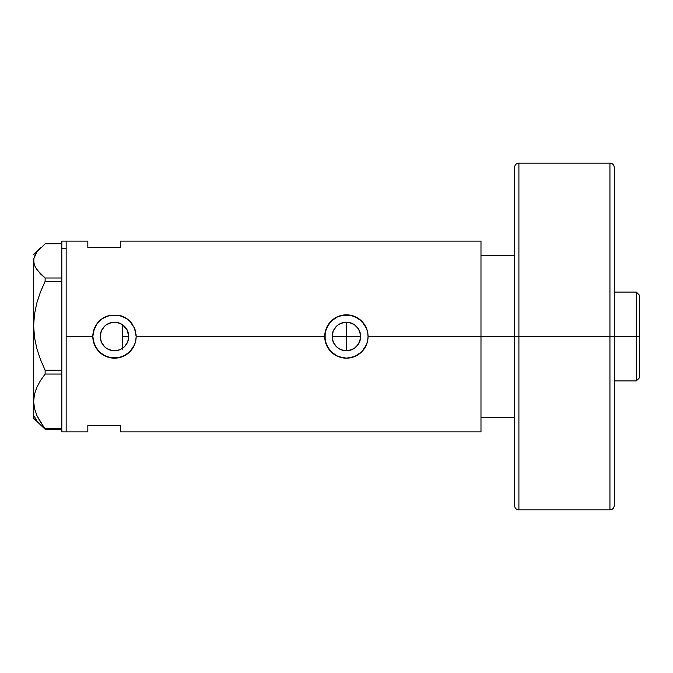 <?xml version="1.0" encoding="UTF-8"?>
<svg xmlns="http://www.w3.org/2000/svg" width="673" height="673" viewBox="0 0 673 673"><rect width="100%" height="100%" fill="white"/><g stroke="black" fill="none" stroke-linecap="round" stroke-linejoin="round"><path stroke-width="1.01" d="M128.434 339.495L127.088 343.188L125.102 346.023L126.322 344.458M127.088 343.188L128.333 339.949L128.753 336.5L128.535 338.999M332.74 340.605L334.565 344.458M332.193 337.838L332.412 339.327M333.236 342.01L332.134 336.5L333.219 331.04L336.307 326.413L338.469 324.638L343.609 322.51L349.178 322.51L354.318 324.638L358.255 328.575L360.383 333.715L360.652 336.5A14.259 14.259 0 0 1 346.393 350.759A14.259 14.259 0 0 1 332.134 336.5A14.259 14.259 0 0 1 346.393 322.241A14.259 14.259 0 0 1 360.652 336.5L359.592 341.909L360.383 339.259L358.255 344.425L354.318 348.362L349.178 350.49L346.393 350.759L343.609 350.49L338.519 348.395M333.724 343.045L333.244 342.019M337.148 347.361L336.349 346.62M335.263 345.417L337.442 347.596L341.009 349.708M339.545 349.009L338.569 348.429M345.081 350.7L343.701 350.507M342.305 350.162L340.967 349.691M348.034 350.667L346.502 350.759M346.502 322.241L346.612 350.759L352.013 349.607L354.427 348.278L356.555 346.502L359.575 341.951M100.445 338.982L100.227 336.5A14.259 14.259 0 0 1 114.494 322.241A14.259 14.259 0 0 1 128.753 336.5A14.259 14.259 0 0 1 114.494 350.759A14.259 14.259 0 0 1 100.227 336.5L101.312 331.04L104.408 326.413L106.57 324.638L111.71 322.51L117.27 322.51L119.945 323.326L124.572 326.413L127.668 331.04L128.476 333.715L128.753 336.5L127.668 341.96L124.572 346.587L119.945 349.674L122.452 348.328M119.643 349.8L115.276 350.742L119.912 349.691M106.889 348.564L109.236 349.758M101.337 342.019L103.381 345.442L106.174 348.084L104.517 346.696M119.945 349.674L117.27 350.49L111.71 350.49L106.57 348.362L104.408 346.587L101.312 341.96L100.227 336.5L101.27 341.842M480.985 241.136L480.985 336.5L480.985 255.227L514.576 255.227L480.985 255.227L480.985 336.5L514.576 336.5L480.985 336.5L480.985 431.864L480.985 336.5L368.064 336.5L367.643 340.748L366.398 344.828L361.712 351.836L354.696 356.522L346.385 358.171L338.073 356.513L331.057 351.819L326.371 344.803L324.723 336.5L136.165 336.5L135.744 340.748L134.499 344.828L132.497 348.564L126.524 354.528L118.709 357.758L110.237 357.75L102.439 354.511L96.475 348.555L93.236 340.731L92.815 336.5L66.156 336.5L66.156 241.136L66.156 336.5L92.815 336.5A21.671 21.671 0 0 0 106.157 356.505A21.671 21.671 0 0 0 136.165 336.5L135.744 340.748L134.499 344.828L129.805 351.836L122.797 356.522L114.486 358.171L106.166 356.513L99.158 351.819L94.472 344.803L92.815 336.5L93.236 332.252L96.483 324.445L102.439 318.489L110.246 315.25L118.726 315.242L126.541 318.489L129.813 321.172L134.507 328.18L136.165 336.5L324.723 336.5A21.671 21.671 0 0 0 346.393 358.171A21.671 21.671 0 0 0 368.064 336.5L367.643 340.748L366.398 344.828L361.712 351.836L354.696 356.522L346.385 358.171L338.073 356.513L332.639 353.249L328.382 348.555L325.135 340.731L325.143 332.252L328.382 324.445L334.346 318.489L338.09 316.478L342.153 315.25L350.633 315.242L358.448 318.489L364.413 324.453L366.406 328.18L367.651 332.26L368.064 336.5L480.985 336.5L480.985 241.136L120.341 241.136L120.341 247.639L87.835 247.639L87.835 241.136L87.835 247.639L120.341 247.639L120.341 241.136M350.717 350.095L349.27 350.465M353.283 348.984L351.929 349.64M355.529 347.453L354.377 348.32M357.582 345.342L356.522 346.545M359.113 342.944L358.272 344.391M102.279 343.869L100.58 339.629M104.685 346.856L102.851 344.736M108.673 349.523L107.815 349.102M114.116 350.759L111.592 350.465M115.276 350.742L114.78 350.759M120.265 323.461L122.511 324.706L122.511 348.294L120.265 349.539M66.156 336.5L66.156 431.864L66.156 336.5M87.835 425.361L120.341 425.361L120.341 431.864L120.341 425.361L87.835 425.361L87.835 431.864L87.835 425.361M114.78 322.241L119.643 323.2M109.236 323.242L114.116 322.241M114.418 322.241L111.592 322.535M106.889 324.436L108.673 323.477M100.58 333.371L102.498 328.786M102.851 328.264L101.396 330.855M101.27 331.158L100.227 336.5L100.445 334.018M358.272 328.609L359.592 331.091L360.652 336.5L359.575 331.049M356.513 326.455L359.113 330.056M354.377 324.68L357.582 327.65M354.444 324.731L355.571 325.581M351.929 323.36L353.241 323.991M349.279 322.535L350.768 322.931M346.612 350.759L346.612 336.5L360.652 336.5L346.612 336.5L346.612 322.241L347.983 322.325M368.064 336.5A21.671 21.671 0 0 0 346.393 314.829A21.671 21.671 0 0 0 324.723 336.5L326.371 328.197L331.066 321.181L338.09 316.478L346.402 314.829L350.633 315.242L354.705 316.487L361.712 321.172L366.406 328.18L367.651 332.26L368.064 336.5M368.055 335.76L367.971 334.473M354.671 316.47L353.392 315.99M342.776 315.132L342.153 315.25M338.696 316.243L338.132 316.461M338.098 356.522L339.587 357.077M342.153 357.75L342.978 357.901M350.625 357.758L351.399 357.59M353.712 356.9L354.688 356.522M338.469 348.362L336.307 346.587L333.219 341.96M135.744 332.269L135.744 332.252A21.671 21.671 0 0 0 134.507 328.188L136.165 336.5M132.497 324.428A21.671 21.671 0 0 0 118.734 315.25L122.806 316.487L128.249 319.751L131.235 322.737L134.507 328.18M106.805 316.234L106.208 316.47A21.671 21.671 0 0 0 92.815 336.5L94.472 328.197L97.736 322.746L100.74 319.742L106.191 316.478L110.246 315.25L118.726 315.242M136.148 335.743L136.072 334.473M122.772 316.47L121.485 315.982M110.86 315.132L110.246 315.25M106.208 356.53L107.688 357.077M110.271 357.758L111.079 357.901M118.818 357.733L119.5 357.59M121.796 356.9L122.789 356.522M102.599 328.626L102.279 329.139M111.424 322.569L106.174 324.916M119.912 323.309L114.57 322.241M120.846 323.73L119.971 323.334M128.535 334.001L128.753 336.5L127.088 329.812L122.511 324.706L124.37 326.22M332.731 332.395L332.193 335.162M346.41 322.241L341.068 323.267L338.578 324.571L335.432 327.381L333.724 329.963M342.279 322.847L340.967 323.309M354.435 324.723L352.013 323.393M124.749 326.598L127.088 329.812L128.434 333.497M343.785 322.476L345.089 322.3M338.578 324.571L339.587 323.965M336.349 326.38L337.131 325.656M334.565 328.542L335.272 327.574M61.823 431.864L61.823 241.136L61.823 248.362L66.156 248.362L66.156 241.136L66.156 248.362L61.823 248.362L61.823 431.864L66.156 431.864L66.156 248.362L66.156 431.864L87.835 431.864M34.483 416.579L36.83 420.911L45.116 429.231L61.823 429.231L45.116 429.231L36.855 415.46L34.491 408.519L33.65 401.36L34.466 394.319L36.813 387.37L40.464 380.59L45.116 374.053L61.823 374.053L45.116 374.053L45.116 370.167L40.481 359.567L36.855 348.673L34.491 337.392L33.65 325.749L34.466 314.283L36.813 302.993L40.464 291.964L45.116 281.331L61.823 281.331L45.116 281.331L45.116 277.991L36.813 269.663L34.474 265.322L33.65 260.88L33.65 325.749L34.466 314.283L36.813 302.993L40.464 291.964L45.116 281.331L45.116 277.991L40.481 273.911L35.467 267.501L33.86 263.118L33.86 258.642L36.83 252.089L45.116 243.769L61.823 243.769L45.116 243.769L36.83 252.089L34.483 256.421M33.65 418.32L45.116 429.231L45.116 428.676L61.823 428.676L45.116 428.676L40.481 422.156L36.855 415.46L34.491 408.519L33.65 401.36L34.466 394.319L36.813 387.37L40.464 380.59L45.116 374.053L45.116 370.167L40.481 359.567L36.855 348.673L34.491 337.392L33.65 325.749L33.65 418.32L33.65 260.88M61.823 370.167L45.116 370.167L61.823 370.167M61.823 277.991L45.116 277.991L61.823 277.991M33.65 254.68L40.464 247.866M122.511 324.706L122.511 349.127M480.985 417.773L514.576 417.773L480.985 417.773L480.985 336.5L480.985 417.773M636.313 336.5L639.35 336.5L639.35 295.102L639.35 377.898L639.35 336.5L636.313 336.5L636.313 292.074L636.313 336.5L614.272 336.5L636.313 336.5L636.313 380.926L636.313 336.5M332.134 336.5L346.612 336.5L332.134 336.5M122.511 336.5L128.753 336.5L122.511 336.5M609.94 336.5L609.94 163.118L609.94 336.5L614.272 336.5L614.272 167.451L614.272 505.549C614.02 508.182 612.573 509.629 609.94 509.882L609.94 163.118C612.573 163.371 614.02 164.818 614.272 167.451L614.272 336.5L518.908 336.5L518.908 163.118L518.908 336.5L609.94 336.5L609.94 509.882L609.94 336.5M518.908 509.882C516.284 509.629 514.837 508.182 514.576 505.549L514.576 336.5L514.576 505.549L514.576 336.5L518.908 336.5L518.908 509.882L518.908 163.118C516.284 163.371 514.837 164.818 514.576 167.451L514.576 336.5L514.576 167.451L514.576 336.5L518.908 336.5L518.908 509.882L609.94 509.882M614.272 336.5L614.272 505.549L614.272 336.5M61.823 241.136L87.835 241.136M480.985 431.864L120.341 431.864M614.272 292.074L636.313 292.074L639.35 295.102M614.272 380.926L636.313 380.926L639.35 377.898M518.908 163.118L609.94 163.118"/></g></svg>
